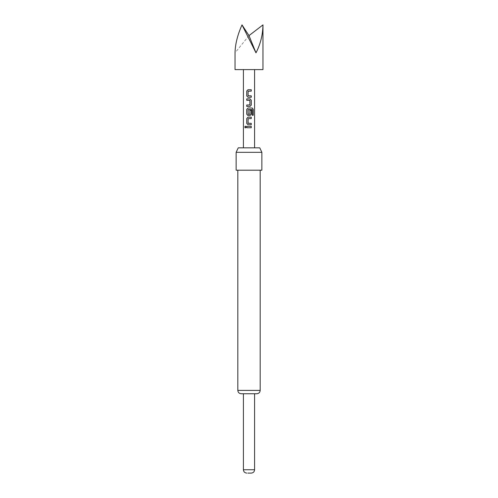 <?xml version="1.0" encoding="UTF-8"?>
<svg xmlns="http://www.w3.org/2000/svg" width="498" height="498" viewBox="0 0 498 498"><rect width="100%" height="100%" fill="white"/><g stroke="black" fill="none" stroke-linecap="round" stroke-linejoin="round"><path stroke-width="0.37" stroke-dasharray="2.49 1.87" d="M245.39 126.162L246.124 127.034L245.383 127.905M252.144 115.256L252.144 109.678L249.685 109.585M248.004 108.022L252.281 108.022M249.984 115.58L248.004 115.58M248.191 109.585L248.209 114.328L249.871 114.235L249.871 110.232L251.26 110.232M262.969 69.608L235.031 69.608M262.969 24.9C262.782 34.879 260.454 44.191 255.984 52.844L242.016 24.9C237.546 34.879 235.218 44.191 235.031 52.844L249 35.613L242.016 24.9M246.205 393.744L254.59 393.744L246.205 393.744M247.88 473.1L250.121 473.1M261.855 170.204L236.145 170.204M261.855 152.32L236.145 152.32M259.769 147.85L238.231 147.85M251.795 147.85L243.41 147.85L251.795 147.85M251.795 69.608L243.41 69.608L251.795 69.608M255.984 52.844L249 35.613M251.26 126.33L246.753 126.33M251.26 127.737L246.753 127.737M251.26 124.737L248.023 124.737M251.26 118.586L248.116 118.68L248.191 123.33M248.004 117.179L251.26 117.179M249.965 98.872L246.753 98.872M249.803 105.022L249.803 100.279M248.676 106.429L246.753 106.429M251.26 97.272L248.023 97.272M248.191 91.122L248.191 95.865M251.216 89.715L248.004 89.715M254.59 469.745L243.41 469.745M260.18 390.388L237.82 390.388"/><path stroke-width="0.75" d="M244.736 127.034L245.352 126.162L246.068 127.034L245.346 127.911L244.736 127.034L245.39 126.162M249.685 109.585L248.209 109.585M248.004 115.58L246.753 114.266L246.753 109.336L248.004 108.022L252.281 108.022L253.252 109.336L253.252 115.256L252.212 115.256L252.131 109.585L248.097 109.678L248.191 114.328L249.89 114.235L249.89 110.232L251.26 110.232L251.26 114.266L249.984 115.58L248.004 115.58L246.796 114.266L246.796 109.336L248.023 108.022M251.26 110.232L251.216 114.266L249.965 115.58M242.016 24.9C237.546 34.879 235.218 44.191 235.031 52.844L235.031 69.608L262.969 69.608L262.969 24.9L249 35.613L242.016 24.9L255.984 52.844C260.454 44.191 262.782 34.879 262.969 24.9M254.59 393.744L241.175 393.744L256.825 393.744L254.59 393.744L254.59 469.745C254.41 471.768 253.289 472.882 251.235 473.1L250.121 473.1L251.235 473.1M236.145 152.32L236.145 170.204L261.855 170.204L261.855 152.32L236.145 152.32L238.231 147.85L259.769 147.85L261.855 152.32M248.004 97.272L246.753 95.958L246.753 91.028L248.004 89.715L251.26 89.715L251.26 91.122L248.097 91.215L248.097 95.772L251.26 95.865L251.26 97.272L248.004 97.272L246.753 95.958M251.26 105.115L249.984 106.429L246.753 106.429L246.753 105.022L249.89 104.929L249.89 100.372L246.753 100.279L246.753 98.872L249.984 98.872L251.26 100.185L251.26 105.115L249.965 106.429L248.676 106.429M248.004 124.737L246.753 123.423L246.753 118.493L248.004 117.179L251.26 117.179L251.26 118.586L248.097 118.68L248.097 123.236L251.26 123.33L251.26 124.737L248.004 124.737L246.753 123.423M246.753 127.737L246.753 126.33L251.26 126.33L251.26 127.737L246.753 127.737L246.796 126.33M250.121 473.1L247.88 473.1M255.984 52.844L249 35.613M251.216 126.33L251.216 127.737M245.383 127.905L244.817 127.034M248.209 123.33L251.26 123.33M251.216 123.33L251.216 124.737M251.216 117.179L251.216 118.586M246.796 123.423L246.753 118.493M246.796 118.493L248.023 117.179M251.739 108.022L252.218 108.022L253.171 109.336L253.171 115.256L252.144 115.256M252.069 109.585L251.739 109.585M249.984 98.872L251.26 100.185M251.216 100.185L251.216 105.115M249.784 100.279L246.753 100.279M246.796 100.279L246.796 98.872M246.796 106.429L246.796 105.022L249.784 105.022M248.209 95.865L251.26 95.865M251.216 95.865L251.216 97.272M251.26 89.715L251.216 91.122L248.209 91.122M246.796 95.958L246.753 91.028M246.796 91.028L248.023 89.715M246.765 473.1C244.711 472.882 243.59 471.768 243.41 469.745L254.59 469.745M237.82 170.204L237.82 390.388L260.18 390.388C260 392.405 258.879 393.526 256.825 393.744M260.18 390.388L260.18 170.204M254.59 147.85L254.59 69.608M243.41 147.85L243.41 69.608M237.82 390.388C238 392.405 239.121 393.526 241.175 393.744M243.41 469.745L243.41 393.744"/></g></svg>
